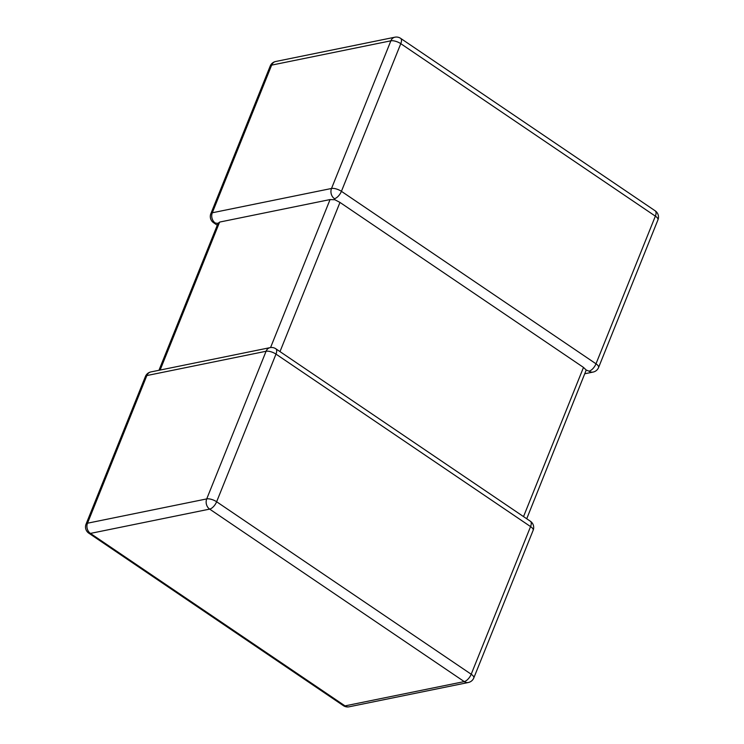 <?xml version="1.0" encoding="UTF-8"?>
<svg xmlns="http://www.w3.org/2000/svg" width="744" height="744" viewBox="0 0 744 744"><rect width="100%" height="100%" fill="white"/><g stroke="black" fill="none" stroke-linecap="round" stroke-linejoin="round"><path stroke-width="1.12" d="M523.525 516.606L583.491 367.415L339.971 202.424L279.995 351.605M583.491 367.415L586.226 370.047L589.016 371.163A7.514 3.46 -55.9 0 0 596 363.807L655.362 216.151L400.784 43.673L341.422 191.329A7.514 3.46 124.1 0 1 334.447 198.676L334.893 199.755L339.971 202.424M270.565 347.55L330.057 199.569L219.61 222.084L160.127 370.047M217.276 225.227L213.602 222.744A7.514 3.46 -55.9 0 0 215.23 222.977L218.243 223.525L219.61 222.084M330.057 199.569L334.893 199.755M586.226 370.047L526.724 518.773M473.798 677.942L533.15 530.286A7.514 2.846 21.9 0 0 530.565 526.585A7.514 3.46 -55.9 0 0 530.398 521.256L275.819 348.778A7.514 3.46 124.1 0 1 275.987 354.107L216.634 501.763L471.203 674.241L530.565 526.585L275.987 354.107A7.514 2.846 21.9 0 0 266.082 351.261L146.856 375.553L87.504 523.209L206.72 498.908L266.082 351.261A7.514 6.036 78.5 0 1 270.1 347.634L150.883 371.935A7.514 6.036 78.5 0 0 146.856 375.553A7.514 2.846 21.9 0 0 145.415 376.492L86.053 524.148A7.514 2.846 21.9 0 1 87.504 523.209A7.514 6.036 78.5 0 0 90.433 533.411L345.011 705.889L464.228 681.597L209.65 509.11L90.433 533.411A7.514 3.46 -55.9 0 1 88.815 533.178L343.384 705.656A7.514 7.514 0 0 0 349.103 706.8L468.32 682.499A7.514 7.514 0 0 0 473.798 677.942A7.514 2.846 21.9 0 0 471.203 674.241A7.514 3.46 124.1 0 1 464.228 681.597A7.514 6.036 78.5 0 0 468.32 682.499M334.447 198.676A7.514 6.036 78.5 0 1 331.517 188.474A7.514 2.846 -158.1 0 1 341.422 191.329L596 363.807A7.514 2.846 -158.1 0 1 598.585 367.508L657.947 219.852A7.514 2.846 -158.1 0 0 655.362 216.151A7.514 3.46 124.1 0 0 655.185 210.822L400.616 38.344A7.514 7.514 0 0 0 394.897 37.2A7.514 6.036 78.5 0 0 390.87 40.818L271.653 65.119L212.3 212.775L331.517 188.474L390.87 40.818A7.514 2.846 -158.1 0 1 400.784 43.673A7.514 3.46 -55.9 0 0 400.616 38.344M270.202 66.058A7.514 7.514 0 0 1 275.68 61.501A7.514 6.036 78.5 0 0 271.653 65.119A7.514 2.846 -158.1 0 0 270.202 66.058L210.85 213.714A7.514 7.514 0 0 0 213.602 222.744M215.23 222.977A7.514 6.036 78.5 0 1 212.3 212.775A7.514 2.846 -158.1 0 0 210.85 213.714M589.016 371.163A7.514 6.036 78.5 0 0 593.117 372.065L585.035 373.721M349.103 706.8A7.514 6.036 78.5 0 1 345.011 705.889A7.514 3.46 124.1 0 1 343.384 705.656M209.65 509.11A7.514 3.46 -55.9 0 0 216.634 501.763A7.514 2.846 21.9 0 0 206.72 498.908A7.514 6.036 78.5 0 0 209.65 509.11M275.68 61.501L394.897 37.2M657.947 219.852A7.514 7.514 0 0 0 655.185 210.822M593.117 372.065A7.514 7.514 0 0 0 598.585 367.508M86.053 524.148A7.514 7.514 0 0 0 88.815 533.178M150.883 371.935A7.514 7.514 0 0 0 145.415 376.492M533.15 530.286A7.514 7.514 0 0 0 530.398 521.256M275.819 348.778A7.514 7.514 0 0 0 270.1 347.634M218.187 222.968L158.965 370.279"/></g></svg>
